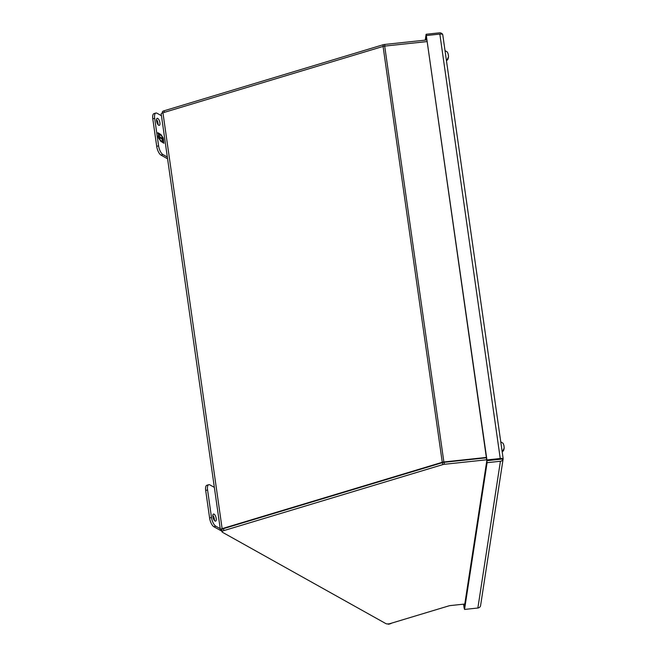 <?xml version="1.0" encoding="UTF-8"?>
<svg xmlns="http://www.w3.org/2000/svg" width="657" height="657" viewBox="0 0 657 657"><rect width="100%" height="100%" fill="white"/><g stroke="black" fill="none" stroke-linecap="round" stroke-linejoin="round"><path stroke-width="0.99" d="M448.435 57.816L447.072 60.296A4.747 0.46 83.9 0 0 447.13 60.074A4.747 0.46 83.9 0 0 447.162 59.73L448.526 56.748L448.271 54.588M448.411 55.221L448.526 56.748M504.108 449.018L502.753 451.49A4.747 0.46 83.9 0 0 502.802 451.277A4.747 0.46 83.9 0 0 502.835 450.924L504.198 447.951L503.944 445.783M503.993 446.185L504.198 447.951M391.424 623.189A7.391 2.842 -106.8 0 1 390.841 623.583L388.96 624.15A7.391 2.842 -106.8 0 1 387.802 623.953L387.86 623.936M390.841 623.583A7.391 2.842 -106.8 0 1 390.143 623.575A3.195 1.092 -8.1 0 1 385.897 623.624L222.436 532.269A3.195 1.092 -8.1 0 1 222.099 531.866A3.195 1.092 -8.1 0 1 223.832 530.61L442.777 464.606L442.498 462.627L223.544 528.63A3.195 1.092 171.9 0 0 221.82 529.879L222.099 531.866M158.723 125.29A3.696 1.421 -106.8 0 1 156.703 121.586A3.696 1.421 -106.8 0 1 157.171 118.309A3.696 1.421 -106.8 0 1 157.746 118.408A3.696 1.421 -106.8 0 1 159.774 122.112A3.696 1.421 -106.8 0 1 159.306 125.388A3.696 1.421 -106.8 0 1 158.723 125.29M167.584 158.78L161.006 155.101A7.391 2.842 -106.8 0 1 156.711 146.371L152.794 118.843A7.391 2.842 -106.8 0 1 153.976 113.612L155.857 113.045A7.391 2.842 -106.8 0 1 157.015 113.242L161.45 115.722M158.066 124.682A3.696 1.421 73.2 0 0 156.522 119.574M167.33 157.023L162.887 154.535A7.391 2.842 -106.8 0 1 158.592 145.805L154.674 118.276A7.391 2.842 -106.8 0 1 155.857 113.045M159.873 133.847L157.828 132.706L159.019 136.196L158.263 135.777L158.575 137.978L160.973 141.567L160.784 140.27L159.766 139.703L159.487 137.74L160.513 138.315L160.341 137.108L159.314 136.533L159.035 134.578L160.062 135.145L159.873 133.847L159.766 134.981M161.918 142.101L163.963 143.242L162.772 139.744L163.527 140.163L163.207 137.97L160.817 134.373L160.998 135.671L162.024 136.245L162.304 138.2L161.277 137.633L161.45 138.841L162.476 139.407L162.755 141.37L161.729 140.795L161.918 142.101M157.861 132.952L159.61 133.929M158.986 136.155L159.035 134.578M159.051 136.615L160.341 137.108M160.078 137.182L160.209 138.151M159.429 139.251L159.487 137.74M159.947 140.023L160.784 140.27M160.53 140.352L160.628 141.05M158.304 136.024L159.019 136.196M163.65 141.066L163.667 143.078M161.77 141.041L162.755 141.37M161.318 137.88L162.304 138.2M160.899 134.972L161.589 135.999M162.098 136.771L163.207 137.97M162.952 138.052L163.223 139.998M162.542 139.867L163.388 141.14M215.044 521.026A3.696 1.421 -106.8 0 1 213.024 517.322A3.696 1.421 -106.8 0 1 213.492 514.045A3.696 1.421 -106.8 0 1 214.067 514.144A3.696 1.421 -106.8 0 1 216.096 517.847A3.696 1.421 -106.8 0 1 215.627 521.124A3.696 1.421 -106.8 0 1 215.044 521.026M214.346 487.379L209.903 484.891A7.391 2.842 73.2 0 0 208.754 484.694A7.391 2.842 73.2 0 0 207.571 489.925L211.488 517.453A7.391 2.842 73.2 0 0 215.783 526.191L220.226 528.671M208.754 484.694L206.865 485.26A7.391 2.842 73.2 0 0 205.69 490.492L209.608 518.02A7.391 2.842 73.2 0 0 213.903 526.758L222.017 531.291M214.387 520.426A3.696 1.421 73.2 0 0 212.843 515.318M426.935 39.954L384.632 44.462A3.195 1.092 171.9 0 0 383.023 44.783L164.078 110.787A3.195 1.092 171.9 0 0 162.353 112.035L162.476 112.947M486.402 457.798L444.099 462.306A3.195 1.092 171.9 0 0 442.498 462.627M464.795 604.038L450.398 605.573A3.195 1.092 -8.1 0 0 448.797 605.894L390.151 623.575M444.099 462.306L444.378 464.294L486.681 459.777M444.378 464.294A3.195 1.092 171.9 0 0 442.777 464.606M222.132 528.647L162.944 112.782L383.08 46.425L442.268 462.282L222.132 528.647A3.195 1.092 -8.1 0 0 220.399 529.895A3.195 1.092 -8.1 0 0 220.736 530.298L221.976 530.996M162.944 112.782A3.195 1.092 171.9 0 0 161.211 114.039L220.399 529.895M442.268 462.282A3.195 1.092 -8.1 0 1 443.869 461.97L384.69 46.105A3.195 1.092 171.9 0 0 383.08 46.425M384.69 46.105L427.165 41.572M443.869 461.97L486.352 457.436M500.437 459.218L486.812 460.705L464.269 607.462L464.548 609.441L487.092 462.684L486.812 460.705M503.139 458.504L442.744 34.632M500.133 459.284L503.114 458.964L503.098 458.323L503.114 458.964L503.098 458.323L503.114 458.964L486.812 460.672L426.409 36.266L425.818 40.069M500.248 458.512L486.927 459.925L426.122 34.271L439.443 32.85A3.195 2.989 8.7 0 1 442.703 34.517A3.195 1.092 171.9 0 0 439.845 34.098L500.248 458.512A3.195 1.092 171.9 0 1 503.114 458.939A3.195 2.989 -171.3 0 1 500.412 461.263L477.869 608.021A3.195 2.989 -171.3 0 0 480.571 605.721L503.139 458.849M463.793 604.144L464.154 608.193L463.579 604.169M426.122 34.271L425.219 40.134M486.927 459.925L486.812 460.672M439.845 34.098L426.524 35.519M477.869 608.021L464.548 609.441M500.412 461.263L487.092 462.684M152.794 118.843L154.674 118.276M156.711 146.371L158.592 145.805M161.006 155.101L162.887 154.535M213.903 526.758L215.783 526.191M211.488 517.453L209.608 518.02M207.571 489.925L205.69 490.492M164.307 112.372L164.078 110.787M383.253 46.376L383.023 44.783M384.632 44.462L384.862 46.089M223.832 530.61L223.544 528.63M446.522 60.699L448 59.261M445.093 50.646L447.417 52.075L448.288 54.375M502.203 451.893L503.673 450.456M500.765 441.841L503.098 443.278L503.968 445.569"/></g></svg>
